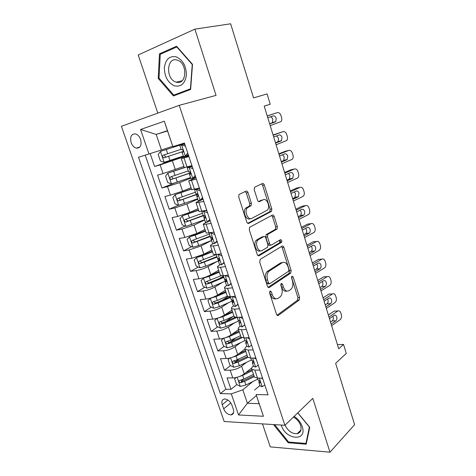 <?xml version="1.0" encoding="UTF-8"?>
<svg xmlns="http://www.w3.org/2000/svg" width="476" height="476" viewBox="0 0 476 476"><rect width="100%" height="100%" fill="white"/><g stroke="black" fill="none" stroke-linecap="round" stroke-linejoin="round"><path stroke-width="0.71" d="M270.035 290.973L269.63 292.972L276.502 314.315C276.967 315.469 277.579 315.838 278.347 315.421L299.142 300.106L299.588 297.423L293.162 276.955L291.865 276.199L291.586 278.032L292.425 280.697C293.359 284.333 292.907 287.165 291.068 289.194L289.051 290.64C286.701 291.836 284.803 290.598 283.357 286.933L282.494 284.22L281.233 283.393L280.846 285.338L281.715 288.063C282.673 291.758 282.191 294.656 280.281 296.768L278.162 298.285C275.711 299.541 273.736 298.303 272.236 294.573L271.35 291.8L270.035 290.973M131.138 142.621C132.28 145.608 133.994 147.453 136.279 148.149C140.444 148.209 141.89 145.311 140.622 139.45C139.498 136.481 137.802 134.637 135.541 133.911C131.299 133.833 129.835 136.737 131.138 142.621M248.008 192.607C247.526 191.37 246.865 190.87 246.038 191.108L238.964 194.505L238.702 196.951L246.758 221.971C247.252 223.202 247.913 223.672 248.746 223.387L271.528 211.362L271.82 208.928L264.305 184.997C263.847 183.79 263.222 183.302 262.443 183.516L254.487 187.312L254.232 189.698L257.552 200.17C258.022 201.384 258.658 201.866 259.456 201.616L263.204 199.759C266.834 197.665 270.594 206.965 267.405 210.077L251.792 218.377C248.055 220.68 243.98 211.296 247.282 207.905L251.102 205.644L251.387 203.187L248.008 192.607L246.324 192.982L245.176 191.507M262.502 423.89L270.249 446.881L329.981 452.2L354.602 424.657L335.639 363.343L346.278 353.388L343.547 344.44L338.728 348.819L264.222 106.136L270.231 104.232L267.084 93.921L253.547 97.901L230.634 23.8L194.892 29.131L138.213 54.978L157.794 113.109M329.981 452.2L312.791 398.364L284.904 425.276L179.226 105.339L216.044 95.373L194.892 29.131M260.301 259.307L259.694 262.133L267.458 286.243C267.934 287.421 268.559 287.819 269.351 287.439L290.741 273.099L291.139 270.499L283.886 247.395C283.446 246.241 282.851 245.818 282.107 246.122L260.301 259.307M257.207 254.398L249.299 229.843L249.614 227.296L272.361 215.098C273.123 214.837 273.73 215.289 274.182 216.467L277.353 226.57L277.032 229.051L267.798 234.376L267.47 236.905L269.624 243.688C270.088 244.872 270.707 245.307 271.475 244.997L280.501 239.672C281.744 239.85 282.078 240.743 281.512 242.338L259.14 255.707C258.331 256.04 257.689 255.606 257.207 254.398M150.19 153.635L154.605 166.505L183.403 156.229M188.448 155.188L160.12 164.91L163.084 173.603L157.556 175.126L161.965 187.978L173.99 183.224M190.733 178.185L179.696 182.576L167.504 186.556L170.432 195.142L164.886 196.499L169.236 209.196L178.518 205.168M197.748 199.206L186.907 203.954L174.799 207.947L177.691 216.431L172.122 217.609L176.423 230.164L185.134 226.035M204.686 219.977L194.035 225.083L182.005 229.075L184.866 237.459L179.279 238.476L183.528 250.876L191.727 246.663M211.54 240.511L201.08 245.955L189.127 249.959L191.953 258.242L186.348 259.099L190.549 271.356L198.302 267.06M216.973 261.556L208.036 266.584C204.258 268.547 200.301 269.88 196.166 270.594L198.962 278.775L193.333 279.477L197.486 291.592L204.835 287.218M223.434 276.151L219.127 278.716M222.631 282.304L214.914 286.974C211.195 289.027 207.262 290.366 203.127 290.985L205.882 299.071L200.235 299.618L204.341 311.59L211.332 307.145M227.891 296.607L221.715 300.54M228.51 302.718L221.709 307.121C218.05 309.275 214.146 310.614 209.999 311.137L212.724 319.134L207.06 319.527L211.118 331.361L217.776 326.851M233.264 316.35L225.207 321.812M234.513 322.829L228.426 327.036C224.827 329.279 220.947 330.624 216.794 331.058L219.49 338.96L213.807 339.209L217.824 350.907L224.178 346.332M236.072 337.764L229.539 342.464M240.576 342.672L235.067 346.724C231.52 349.057 227.671 350.401 223.512 350.747L226.177 358.559L220.477 358.666L224.446 370.233L230.152 370.215C234.311 369.947 238.143 368.608 241.635 366.187L246.669 362.26M239.547 358.702L235.156 362.058M230.527 365.592L224.446 370.233M163.084 173.603L183.891 166.421M170.432 195.142L182.594 191.162L191.007 187.675M177.691 216.431L189.769 212.439L198.034 208.678M184.866 237.459L196.862 233.46L204.983 229.438M191.953 258.242L203.871 254.238L211.844 249.954M198.962 278.775C203.097 278.103 207.042 276.77 210.797 274.771L218.633 270.231M205.882 299.071C210.029 298.494 213.944 297.155 217.639 295.06L225.338 290.271M212.724 319.134C216.877 318.646 220.769 317.308 224.404 315.118L231.967 310.084M219.49 338.96C223.643 338.561 227.51 337.222 231.092 334.943L238.524 329.672M226.177 358.559C230.336 358.244 234.18 356.905 237.702 354.537L244.979 349.057M280.769 242.433L279.995 239.969M233.323 409.277L231.877 405.082C230.2 401.244 227.772 399.221 224.601 399.001C222.108 399.483 221.322 401.381 222.244 404.689L223.684 408.836C225.386 412.704 227.843 414.721 231.044 414.899C233.46 414.4 234.216 412.525 233.323 409.277M284.904 425.276L224.19 421.516L121.398 126.307L179.226 105.339M167.528 130.948L156.17 134.434L161.453 150.005L138.504 157.264L220.37 393.581L231.3 393.872L242.825 389.796L252.768 381.597M148.982 154.022L140.563 129.484L164.333 121.207L172.871 146.632L184.42 143.062L268.089 394.842L256.124 394.527L263.43 416.268L238.535 414.965L231.3 393.872M188.674 155.872L181.302 158.675L184.289 167.6L191.923 165.636M195.928 177.697L188.74 180.898L191.685 189.71L199.385 188.085M203.091 199.254L198.296 201.378C196.564 202.151 195.82 202.639 196.082 202.847L198.992 211.546L206.751 210.249M210.172 220.555L209.458 220.9M206.614 222.28L205.465 222.839C203.758 223.672 203.05 224.238 203.335 224.523L206.215 233.121L214.021 232.145M213.105 243.742L212.54 244.039C210.868 244.938 210.19 245.568 210.505 245.937L213.343 254.428L216.247 254.529L221.209 253.767M219.829 264.823L219.537 264.989C217.895 265.941 217.246 266.643 217.58 267.095L220.388 275.485L223.333 275.747L228.307 275.128M226.618 285.582L226.445 285.689C224.839 286.701 224.214 287.468 224.577 287.998L227.35 296.286L230.33 296.709L235.317 296.227M233.418 306.05L233.276 306.145C231.699 307.21 231.098 308.043 231.485 308.644L234.228 316.837L237.244 317.421L242.248 317.07M240.166 326.262L240.029 326.363C238.476 327.476 237.905 328.375 238.315 329.053L241.023 337.151L244.075 337.883L249.091 337.662M246.836 346.236L246.699 346.338C245.176 347.51 244.628 348.468 245.063 349.217L247.74 357.22L250.828 358.107L255.85 358.012M145.222 155.188L225.814 389.231L230.997 389.338L227.076 377.902L232.788 377.938C236.947 377.706 240.767 376.361 244.242 373.91L251.685 367.972M253.422 365.979L253.291 366.086C251.792 367.305 251.274 368.329 251.733 369.15L254.838 370.126L259.872 370.108M254.202 376.534L254.38 377.057L257.498 378.087L262.532 378.117M188.912 156.58L181.302 158.675M196.41 179.143L188.74 180.898M203.811 201.419L196.082 202.847M211.124 223.422L203.335 224.523M218.347 245.152L213.391 245.967L210.505 245.937M225.481 266.614L220.513 267.292L217.58 267.095M232.526 287.819L227.54 288.355L224.577 287.998M239.487 308.763L234.489 309.168L231.485 308.644M246.36 329.457L241.35 329.725L238.315 329.053M253.155 349.902L248.133 350.044L245.063 349.217M223.512 350.747L217.824 350.907M216.794 331.058L211.118 331.361M209.999 311.137L204.341 311.59M203.127 290.985L197.486 291.592M196.166 270.594L190.549 271.356M189.127 249.959L183.528 250.876M182.005 229.075L176.423 230.164M174.799 207.947L169.236 209.196M167.504 186.556L161.965 187.978M160.12 164.91L154.605 166.505M161.453 150.005L172.669 146.257M242.825 389.796L247.389 403.249L259.128 403.69L256.124 394.527M256.391 395.532L247.389 403.249L238.535 414.965M259.938 385.495L254.547 390.04M264.234 106.178L270.231 104.232M343.547 344.44L337.442 344.63M172.871 146.632L167.433 130.68L156.17 134.434L140.563 129.484M243.534 379.223L241.213 381.092M236.822 384.638L230.997 389.338M225.814 389.231L220.37 393.581M247.579 356.738L247.74 357.22M240.88 336.71L241.023 337.151M234.097 316.445L234.228 316.837M227.23 295.929L227.35 296.286M220.287 275.176L220.388 275.485M281.792 241.82L280.513 242.581M259.128 403.69L263.43 416.268M164.333 121.207L167.433 130.68M273.938 424.598L273.861 425.05L288.23 442.745L306.187 444.221L309.745 427.293L297.833 412.799M159.478 53.818L158.216 78.409L173.431 95.962L190.626 89.458L192.5 64.325L176.548 46.231L159.478 53.818L162.667 53.241M288.92 442.049L288.23 442.745M274.319 424.622L273.861 425.05M159.103 78.219L158.216 78.409M271.35 291.8L269.636 291.972L270.523 294.733C271.814 298.083 273.593 299.428 275.878 298.761M286.879 291.08C284.666 291.77 282.923 290.443 281.655 287.105L280.757 284.297M277.032 315.243L297.452 300.249L297.899 297.571L291.485 277.157L293.162 276.955M268.107 287.302L289.057 273.301L289.456 270.701L282.209 247.645L281.489 246.497M268.476 282.863L269.791 283.708L288.599 271.231L288.878 269.404L287.986 266.572C286.576 262.913 284.684 261.61 282.31 262.663L268.821 271.356C267.006 273.468 266.578 276.324 267.53 279.924L268.476 282.863L266.762 283.047L268.083 283.892L269.196 283.773M282.589 262.508L280.62 262.883L282.31 262.663M266.762 283.047L265.816 280.114C264.864 276.526 265.299 273.676 267.113 271.564L280.62 262.883M270.832 245.098L269.785 245.259C269.011 245.568 268.393 245.134 267.928 243.956L265.775 237.179L266.108 234.656L275.354 229.337L275.675 226.868L272.51 216.782L271.623 215.491M258.01 255.612L279.692 242.712L279.686 240.154M258.635 239.499L257.933 240.059C254.434 243.367 258.397 253.083 262.157 250.495L267.56 247.264L267.917 244.688L265.751 237.881C265.281 236.691 264.656 236.245 263.865 236.542L258.635 239.499L256.231 240.338C252.756 243.605 256.618 253.232 260.39 250.787M262.776 236.727L263.865 236.542M256.933 239.779L262.169 236.828M250.096 218.698C246.354 221.001 242.284 211.636 245.586 208.25L249.412 205.995L249.698 203.544L246.324 192.982M262.639 199.884L263.204 199.759M258.575 201.574L261.526 200.116M247.746 223.333L269.85 211.683L270.142 209.261L262.639 185.378L261.55 183.932M236.286 377.492L234.603 378.771L236.554 384.495L240.356 386.452L245.878 385.007L257.802 379.104M239.202 376.611L242.635 375.415L252.256 370.721M245.556 372.857L251.935 369.751M253.476 374.356L243.867 379.069L239.618 380.419C238.535 381.371 238.821 382.133 240.463 382.71L244.646 381.365L254.243 376.647M253.91 375.653L242.284 381.24L240.463 382.71M234.603 378.771L236.191 377.516M328.981 317.075L337.627 311.108L335.907 311.054M328.369 315.064L334.087 311.137M264.793 384.929L262.133 386.815L260.015 385.733M331.629 325.685L340.215 319.616C341.47 318.48 341.851 316.837 341.357 314.695L340.84 313C340.126 311.102 339.096 310.447 337.74 311.036L337.627 311.108M262.811 378.95L261.122 378.111M329.463 318.628L334.229 315.326C335.324 314.85 336.157 315.374 336.734 316.897C337.133 318.628 336.818 319.949 335.8 320.866L332.254 320.848L330.517 322.068M332.254 320.848C333.271 319.937 333.581 318.623 333.188 316.903L332.908 316.237M331.153 324.138L335.8 320.866M259.206 380.663L258.896 382.377L259.842 382.954C260.592 382.287 260.312 381.496 259.009 380.586L257.998 379.675M281.233 425.05L281.31 425.288C285.582 440.038 307.544 441.871 302.23 426.591C300.737 422.349 298.035 418.94 294.138 416.363M285.041 425.139C288.01 431.072 292.08 433.922 297.244 433.701C300.683 432.684 301.808 429.935 300.624 425.443C299.279 421.742 296.863 418.957 293.383 417.089M297.744 412.882L309.376 427.037L305.943 443.436L288.545 442.02L274.658 424.64M306.473 442.882L305.943 443.436M174.359 85.817C181.011 87.203 185.021 83.645 186.384 75.131C186.271 66.033 182.873 59.934 176.18 56.828C169.438 55.692 165.499 59.375 164.357 67.872C164.553 76.719 167.885 82.699 174.359 85.817M175.93 82.045L176.215 82.134C186.675 85.87 188.062 63.106 177.346 60.149L177.328 60.143C166.606 56.305 165.368 79.07 175.93 82.045M160.263 54.306L176.798 46.981L192.239 64.492L190.43 88.822L173.77 95.141L159.032 78.135L160.263 54.306M177.149 46.922L176.798 46.981M179.232 93.766L173.77 95.141M230.003 357.982L228.058 359.553L230.027 365.342L233.829 367.24L239.374 365.764L251.417 359.975M232.002 357.393L236.096 356.06L245.812 351.461M238.69 353.793L245.515 350.568M247.044 355.138L237.34 359.755L233.115 361.105C231.979 362.069 232.246 362.843 233.924 363.432L238.131 362.087L247.901 357.416M247.514 356.536L235.775 362.016L234.121 361.117M223.619 338.246L221.435 340.108L223.428 345.963L227.23 347.813L232.794 346.302L245.069 340.56M224.702 337.93L229.48 336.484L239.297 331.98M231.663 334.539L239.023 331.165M240.541 335.699L230.741 340.221L226.511 341.578C225.356 342.547 225.612 343.333 227.284 343.94L231.538 342.577L242.01 337.728M241.058 337.198L229.194 342.577L227.51 341.613M217.139 318.283L214.735 320.443L216.753 326.363L220.549 328.154L226.142 326.613L239.279 320.669M217.318 318.23L222.786 316.683L232.699 312.274M224.434 315.1L232.455 311.536M233.96 316.04L224.065 320.461L219.805 321.83C218.657 322.793 218.9 323.591 220.543 324.221L224.868 322.847L236.911 317.438M235.192 317.337L222.53 322.912L220.828 321.895M210.725 298.03L207.958 300.546L209.999 306.538L213.795 308.269L219.412 306.693L232.669 300.892M210.386 298.244L216.015 296.649L226.029 292.341M216.764 295.566L225.808 291.687M230.33 296.792L215.795 303.016L214.069 301.951M227.302 296.149L217.306 300.475L213.028 301.844C211.885 302.807 212.117 303.617 213.718 304.271L218.121 302.885L230.557 297.482M323.656 299.719L332.421 293.966L328.904 294.067L330.671 294.013M323.085 297.869L328.886 294.085M258.206 365.092L255.552 367.085L253.47 366.115M326.328 308.418L335.033 302.558C336.3 301.451 336.687 299.82 336.193 297.661L335.669 295.947C334.92 293.966 333.837 293.299 332.438 293.954L328.904 294.067M256.195 359.047L254.13 358.047M324.138 301.29L328.892 298.154C330.023 297.625 330.897 298.16 331.504 299.743C331.909 301.486 331.593 302.807 330.558 303.7L327.018 303.765L325.257 304.938M327.018 303.765C328.053 302.879 328.369 301.564 327.964 299.832L327.595 299.005M325.846 306.853L330.558 303.7M252.732 360.957L252.328 362.688L253.226 363.2C254.005 362.533 253.732 361.736 252.411 360.814L251.423 359.993M318.271 282.185L327.155 276.651L323.632 276.853L317.754 280.495M299.44 299.731L298.845 300.172M251.554 345.07L248.9 347.117L246.848 346.272M320.973 290.973L329.82 285.314C331.088 284.231 331.474 282.607 330.975 280.453L330.451 278.722C329.678 276.705 328.583 276.015 327.155 276.651M248.9 347.117L251.53 345.017M249.501 338.9L247.056 337.752M318.759 283.773L323.555 280.769C324.709 280.245 325.602 280.798 326.227 282.417C326.625 284.154 326.316 285.457 325.292 286.338L321.734 286.51L319.949 287.641M321.734 286.51L321.758 286.493C322.787 285.618 323.097 284.315 322.692 282.595L322.222 281.602M320.485 289.396L325.263 286.356M246.193 341.03L245.675 342.774L246.544 343.22C247.336 342.547 247.074 341.744 245.759 340.81L244.777 340.072M312.833 264.477L321.841 259.164L318.325 259.456L312.369 262.948M244.843 324.882L242.165 326.911L240.142 326.197M315.558 273.355L324.626 267.851C325.84 266.762 326.203 265.174 325.703 263.073L325.173 261.324C324.394 259.283 323.287 258.563 321.841 259.164M242.165 326.911L244.783 324.703M242.724 318.515L239.904 317.236M313.327 266.078L318.188 263.192C319.36 262.704 320.259 263.276 320.889 264.918C321.294 266.602 321.002 267.887 320.021 268.767L316.391 269.077L314.582 270.166M316.391 269.077L316.498 269.011C317.48 268.137 317.772 266.858 317.373 265.18L316.784 264.025M315.07 271.76L319.914 268.839M238.982 321.943L238.952 322.621L239.797 323.008C240.588 322.317 240.332 321.508 239.035 320.574L238.048 319.92M307.341 246.586L316.469 241.499L312.964 241.879L306.925 245.223M238.054 304.456L235.352 306.467L233.359 305.878M310.096 255.552L319.372 250.209C320.538 249.126 320.872 247.562 320.378 245.515L319.848 243.748C319.057 241.683 317.932 240.933 316.469 241.499M235.352 306.467L237.952 304.146M235.87 297.881L232.675 296.483M307.841 248.198L312.768 245.438C313.958 244.979 314.868 245.58 315.505 247.24C315.903 248.883 315.63 250.138 314.69 251.019L310.995 251.471L309.162 252.512M310.995 251.471L311.179 251.352C312.119 250.477 312.387 249.222 311.994 247.591L311.274 246.276M309.602 253.94L314.511 251.138M232.907 300.529L232.145 302.23L232.972 302.552C233.752 301.849 233.508 301.028 232.24 300.1L231.241 299.529M204.436 277.472L201.098 280.418L203.163 286.481L206.959 288.153L212.599 286.54L225.231 281.203M206.941 276.58L219.091 271.6M203.514 278.008L209.166 276.377L219.281 272.177M223.655 276.806L208.982 282.893L207.233 281.768M221.126 275.794L206.167 281.631C205.031 282.589 205.251 283.41 206.816 284.089L211.296 282.685L223.857 277.413M301.79 228.504L311.042 223.655L307.544 224.125L301.427 227.32M231.181 283.779L228.456 285.773L226.499 285.314M304.575 237.566L314.071 232.395C315.183 231.312 315.493 229.771 315.005 227.784L314.463 225.999C313.666 223.91 312.53 223.125 311.042 223.655M228.456 285.773L231.038 283.345M228.932 277.002L225.356 275.497M302.296 230.14L307.294 227.504C308.496 227.07 309.418 227.701 310.06 229.378C310.453 230.973 310.203 232.211 309.311 233.091L305.544 233.686L303.688 234.68M305.544 233.686L305.806 233.514C306.699 232.639 306.955 231.413 306.556 229.825L305.699 228.343M304.075 235.941L309.049 233.264M226.142 279.959L225.255 281.596L226.07 281.851C226.838 281.132 226.6 280.305 225.356 279.37L224.351 278.894M212.29 251.28L196.493 257.593L194.16 260.057L196.249 266.191L200.045 267.798L205.709 266.155L218.377 260.985M196.558 257.534L202.235 255.868L212.457 251.774M216.907 256.588L202.086 262.526L200.319 261.342M216.265 254.66L199.224 261.175C198.099 262.133 198.308 262.966 199.837 263.668L217.08 257.111M296.185 210.237L305.562 205.626L302.076 206.185L295.876 209.226M224.226 262.853L221.471 264.829L219.549 264.507M298.993 219.394L308.71 214.396C309.769 213.313 310.055 211.802 309.573 209.868L309.025 208.066C308.222 205.953 307.068 205.138 305.562 205.626M221.471 264.829L224.041 262.282M221.905 255.868L217.96 254.267M296.691 211.891L301.76 209.38C302.974 208.982 303.914 209.636 304.563 211.338C304.949 212.891 304.723 214.105 303.866 214.979L300.041 215.717L298.154 216.669M300.041 215.717L300.374 215.497C301.231 214.622 301.457 213.421 301.07 211.874L300.047 210.231M298.488 217.752L303.533 215.2M219.293 259.176L218.282 260.711L219.079 260.902C219.841 260.164 219.609 259.325 218.389 258.391L217.377 258.004M205.412 230.723L189.519 236.816L187.139 239.452L189.258 245.658L193.048 247.205L198.736 245.521L211.534 240.487M189.519 236.816L195.22 235.114L205.549 231.128M210.077 236.132L195.106 241.927L193.327 240.672M209.392 234.085L192.203 240.475C191.084 241.433 191.275 242.278 192.774 243.004L210.225 236.566M214.795 234.472L210.844 232.931L209.16 233.032M210.844 232.931L211.487 232.609M290.515 191.78L300.029 187.407L296.548 188.068L290.259 190.953M217.193 241.671L214.408 243.629L212.522 243.45M293.359 201.033L303.289 196.213C304.301 195.136 304.563 193.655 304.087 191.768L303.533 189.948C302.724 187.806 301.552 186.961 300.029 187.407M214.408 243.629L216.955 240.969M213.391 232.258L214.158 232.556M291.026 193.452L296.167 191.072C297.405 190.709 298.351 191.382 299.005 193.107L298.369 196.677L292.567 198.468M294.477 197.57L294.888 197.29L295.525 193.738L294.317 191.929M292.847 199.373L297.964 196.951M212.338 238.178L211.225 239.571L212.004 239.696C212.754 238.94 212.534 238.095 211.338 237.155L210.321 236.87M198.45 209.922L182.397 215.848L180.041 218.597L182.177 224.88L185.967 226.362L204.609 219.751M182.397 215.848L198.557 210.237M202.449 213.272L185.093 219.531C183.986 220.489 184.164 221.34 185.628 222.09L203.621 215.658M203.169 215.438L188.044 221.078L186.253 219.745M207.601 212.814L203.645 211.344L201.866 211.29M203.645 211.344L205.37 210.547M284.791 173.133L294.436 169.004L290.967 169.765L284.589 172.485M210.065 220.233L209.131 221.263L207.256 222.173L205.406 222.131M287.659 182.481L297.815 177.84C298.773 176.775 299.011 175.323 298.541 173.49L297.982 171.646C297.161 169.48 295.983 168.599 294.436 169.004M207.256 222.173L209.785 219.388M205.608 210.493L207 211.005M285.308 174.817L290.521 172.574C291.77 172.241 292.728 172.943 293.394 174.692L292.811 178.191L286.921 180.077M288.861 179.226L289.343 178.899L289.926 175.418L288.498 173.442M287.147 180.803L292.329 178.518M205.263 216.973L204.085 218.175L204.841 218.228C205.584 217.455 205.37 216.598 204.198 215.664L203.181 215.473M191.406 188.877L175.186 194.63L172.847 197.498L175.013 203.853L178.803 205.275L197.605 198.766M175.186 194.63L191.483 189.097M195.416 192.209L177.899 198.331C176.804 199.289 176.971 200.158 178.399 200.926L197.528 194.285M197.296 194.077L180.904 199.98L180.44 200.051L179.095 198.557M200.313 190.882L196.362 189.49L194.595 189.745L195.499 189.031M196.362 189.49L198.29 188.674L197.421 188.799L197.843 188.46M279.001 154.284L288.783 150.41L285.326 151.267L278.865 153.825M202.853 198.534L201.925 199.605L200.015 200.45L198.2 200.557M281.905 163.732L292.276 159.281C293.186 158.222 293.406 156.8 292.942 155.015L292.377 153.159C291.55 150.963 290.348 150.047 288.783 150.41M200.015 200.45L202.526 197.546M198.29 188.674L199.747 189.192M279.525 155.991L284.809 153.885C286.082 153.581 287.052 154.313 287.724 156.08L287.195 159.508L281.221 161.495M283.184 160.698L283.732 160.317L284.261 156.907L282.583 154.771M281.381 162.036L286.641 159.888M198.058 195.541L196.85 196.517L197.594 196.499C198.319 195.707 198.111 194.839 196.975 193.899L195.951 193.809M184.277 167.576L167.891 173.157L165.577 176.144L167.766 182.582L171.55 183.926L190.513 177.524M167.891 173.157L184.807 167.54M188.3 170.89L170.622 176.876C169.533 177.84 169.688 178.714 171.08 179.506L190.602 172.961M190.537 172.794L173.669 178.625L173.151 178.702L171.86 177.102M192.935 168.683L188.984 167.356L187.246 167.736L190.543 166.017M188.984 167.356L191.983 165.815M273.159 135.238L283.071 131.626L273.075 134.97M195.553 176.56L194.63 177.679L190.912 178.714M276.086 144.787L286.683 140.533C287.54 139.48 287.742 138.088 287.284 136.35L286.713 134.476C285.874 132.251 284.66 131.299 283.071 131.626M195.231 176.947L195.612 176.733M192.685 178.458L195.178 175.424M190.947 166.612L192.411 167.1M273.688 136.963L279.043 134.994C280.328 134.726 281.31 135.487 281.994 137.278L281.518 140.634L275.455 142.723M277.443 141.973L278.067 141.545L278.543 138.207L276.55 135.91M275.562 143.074L280.894 141.057M190.692 173.871L189.531 174.591L190.251 174.496C190.971 173.686 190.769 172.812 189.656 171.866L188.633 171.884M184.575 143.538L160.507 151.422L158.21 154.533L160.43 161.043L164.208 162.322L183.337 156.033M160.507 151.422L184.593 143.585M184.504 143.318L181.915 144.085L184.462 143.187M181.1 149.321L163.25 155.164C162.179 156.128 162.322 157.015 163.679 157.824L183.26 151.493M183.266 151.41L166.35 157.015L165.779 157.092L164.553 155.337M185.461 146.203L181.517 144.954L179.809 145.454L184.617 143.657M181.517 144.954L184.658 143.782M267.244 115.989L277.3 112.639L267.22 115.912M188.157 154.313L187.246 155.479L183.528 156.598M270.207 125.64L281.024 121.588C281.834 120.547 282.018 119.184 281.566 117.489L280.989 115.597C280.138 113.342 278.912 112.36 277.3 112.639M187.455 155.212L188.329 154.831M185.265 156.188L187.734 153.028M183.522 144.276L184.98 144.74M267.78 117.727L273.212 115.906C274.515 115.674 275.515 116.459 276.199 118.274L275.777 121.558L269.63 123.748M271.647 123.052L272.337 122.576L272.766 119.309C272.242 117.828 271.427 117.019 270.314 116.876M269.678 123.909L275.086 122.034M183.129 151.939L182.124 152.391L182.826 152.225C183.528 151.392 183.331 150.505 182.243 149.559L181.219 149.684M172.395 160.936L175.329 169.623M179.696 182.576L182.594 191.162M186.907 203.954L189.769 212.439M194.035 225.083L196.862 233.46M201.08 245.955L203.871 254.238M208.036 266.584L210.797 274.771M214.914 286.974L217.639 295.06M221.709 307.121L224.404 315.118M228.426 327.036L231.092 334.943M235.067 346.724L237.702 354.537M241.635 366.187L244.242 373.91M254.838 370.126L257.498 378.087M184.028 157.99L187.026 166.987M191.507 180.398L194.47 189.281M198.891 202.526L201.818 211.302M206.185 224.38L209.077 233.044M213.391 245.967L216.247 254.529M220.513 267.292L223.333 275.747M227.54 288.355L230.33 296.709M234.489 309.168L237.244 317.421M241.35 329.725L244.075 337.883M248.133 350.044L250.828 358.107M230.152 370.215L232.788 377.938M230.806 402.916L223.684 408.836M227.933 400.024L222.244 404.689M270.523 294.733L272.236 294.573M280.792 284.398L282.494 284.22M281.655 287.105L283.357 286.933M297.899 297.571L299.588 297.423M297.399 300.296L299.089 300.154M277.353 315.493L278.347 315.421M282.209 247.645L283.886 247.395M289.456 270.701L291.139 270.499M288.932 273.397L290.616 273.2M268.476 287.528L269.351 287.439M267.69 271.106L269.392 270.898M265.816 280.114L267.53 279.924M272.51 216.782L274.182 216.467M275.675 226.868L277.353 226.57M275.122 229.521L276.806 229.23M266.358 234.466L268.048 234.18M265.775 237.179L267.47 236.905M267.928 243.956L269.624 243.688M279.692 242.712L281.37 242.451M258.42 255.808L259.14 255.707M249.698 203.544L251.387 203.187M249.073 206.257L250.769 205.912M246.508 207.524L248.204 207.173M259.027 201.705L259.456 201.616M262.639 185.378L264.305 184.997M270.142 209.261L271.82 208.928M269.577 211.897L271.255 211.57M248.192 223.488L248.746 223.387M237.155 377.272L240.261 386.405M244.646 381.365L245.878 385.007M242.635 375.415L243.867 379.069M262.199 386.768L259.307 378.099M260.324 382.496L259.795 382.942M230.557 357.839L233.734 367.192M238.131 362.087L239.374 365.764M236.096 356.06L237.34 359.755M235.775 362.016L233.924 363.432M223.875 338.18L227.129 347.766M231.538 342.577L232.794 346.302M229.48 336.484L230.741 340.221M229.194 342.577L227.308 343.934M217.121 318.295L220.453 328.113M238.327 320.36L238.547 321.008M224.868 322.847L226.142 326.613M222.786 316.683L224.065 320.461M222.53 322.912L220.614 324.21M210.327 298.297L213.7 308.228M231.503 299.916L231.937 301.219M218.121 302.885L219.412 306.693M216.015 296.649L217.306 300.475M215.795 303.016L213.843 304.253M255.618 367.032L252.637 358.071M253.226 363.2L253.714 362.813L253.208 363.2M248.966 347.063L245.878 337.805M247.026 342.863L246.544 343.22M242.23 326.857L239.041 317.296M240.255 322.692L239.797 323.008M235.418 306.407L232.127 296.536M233.395 302.278L232.972 302.552M203.448 278.067L206.864 288.111M224.601 279.228L225.249 281.173M211.296 282.685L212.599 286.54M209.166 276.377L210.469 280.245M208.982 282.893L206.995 284.065M228.516 285.713L225.124 275.521M226.451 281.619L226.07 281.851M196.493 257.593L199.95 267.756M217.609 258.289L218.294 260.342M204.388 262.252L205.709 266.155M202.235 255.868L203.555 259.783M202.086 262.526L200.063 263.639M221.536 264.763L218.05 254.303M219.412 260.711L219.079 260.902M189.46 236.881L192.953 247.163M210.535 237.096L211.255 239.255M197.403 241.576L198.736 245.521M195.22 235.114L196.558 239.077M195.106 241.927L193.048 242.974M214.474 243.563L210.939 232.972M182.338 215.92L185.872 226.326M203.407 215.735L204.133 217.913M190.329 220.65L191.679 224.648M188.121 214.111L189.478 218.121M188.044 221.078L185.949 222.054M207.322 222.102L203.746 211.38M175.126 194.702L178.708 205.239M196.386 194.702L196.927 196.314M194.571 189.258L194.672 189.561M183.177 199.474L184.539 203.52M180.94 192.857L182.308 196.915M180.904 199.98L178.768 200.89M200.081 200.378L196.463 189.519M167.832 173.234L171.455 183.897M189.281 173.419L189.626 174.442M187.127 166.963L187.342 167.611M175.93 178.042L177.316 182.135M173.669 171.348L175.055 175.454M173.669 178.625L171.497 179.464M192.75 178.381L189.085 167.391M160.448 151.499L164.113 162.292M182.094 151.88L182.237 152.302M168.599 156.348L169.997 160.495M166.308 149.571L167.713 153.73M166.35 157.015L164.143 157.782M185.325 156.11L181.618 144.984M139.908 146.995L136.279 148.149M251.733 369.15L254.38 377.057M233.567 412.752L231.044 414.899M297.452 300.249L299.142 300.106M289.057 273.301L290.741 273.099M267.113 271.564L268.821 271.356M275.354 229.337L277.032 229.051M266.108 234.656L267.798 234.376M279.829 242.599L281.512 242.338M256.231 240.338L257.933 240.059M249.412 205.995L251.102 205.644M245.586 208.25L247.282 207.905M269.85 211.683L271.528 211.362M257.462 378.087L258.111 380.026M258.896 382.377L260.134 386.09M334.2 311.066L337.74 311.036M260.312 382.561L259.842 382.954M300.981 429.941L297.244 433.701M182.112 80.771L176.215 82.134M229.164 342.583L227.284 343.94M222.441 322.936L220.543 324.221M215.64 303.057L213.718 304.271M250.792 358.107L251.53 360.314M252.328 362.688L253.577 366.449M244.045 337.889L244.872 340.37M245.675 342.774L246.949 346.576M325.292 286.338L321.758 286.493M237.215 317.421L238.137 320.187M238.952 322.621L240.231 326.471M320.021 268.767L316.498 269.011M230.301 296.715L231.318 299.767M232.145 302.23L233.442 306.122M314.69 251.019L311.179 251.352M208.762 282.94L206.816 284.089M223.303 275.747L224.422 279.103M225.255 281.596L226.57 285.535M309.311 233.091L305.806 233.514M201.8 262.591L199.837 263.668M216.217 254.529L217.437 258.188M218.282 260.711L219.614 264.698M303.866 214.979L300.374 215.497M194.767 241.992L192.774 243.004M209.047 233.05L210.374 237.018M211.225 239.571L212.576 243.605M298.369 196.677L294.888 197.29M187.645 221.15L185.628 222.09M201.854 211.487L203.222 215.586M204.085 218.175L205.448 222.262M292.811 178.191L289.343 178.899M180.44 200.051L178.399 200.926M194.595 189.745L195.981 193.899M196.85 196.517L198.23 200.652M287.195 159.508L283.732 160.317M173.151 178.702L171.08 179.506M187.246 167.736L188.651 171.937M189.531 174.591L190.93 178.774M281.518 140.634L278.067 141.545M181.915 144.085L182.022 144.389M165.779 157.092L163.679 157.824M179.809 145.454L181.225 149.708M182.124 152.391L183.54 156.628M275.777 121.558L272.337 122.576"/></g></svg>

